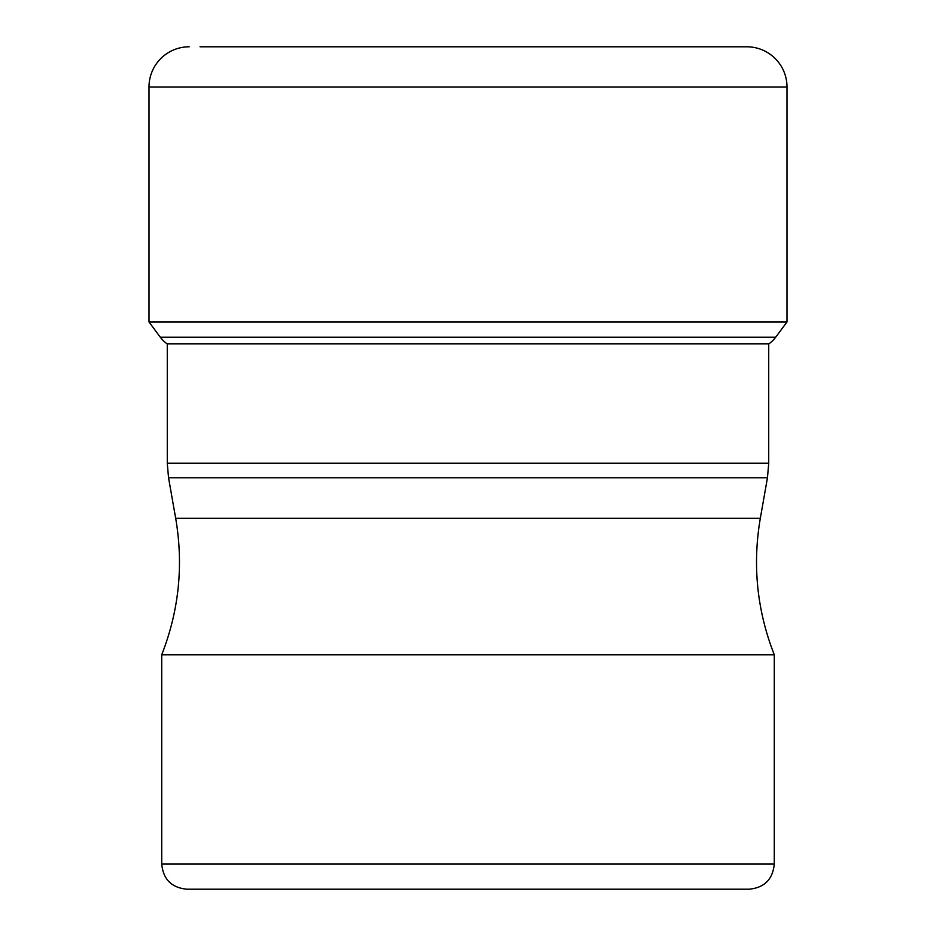 <?xml version="1.0" encoding="UTF-8"?>
<svg xmlns="http://www.w3.org/2000/svg" width="936" height="936" viewBox="0 0 936 936"><rect width="100%" height="100%" fill="white"/><g stroke="black" fill="none" stroke-linecap="round" stroke-linejoin="round"><path stroke-width="1.4" d="M160.313 337.194L148.999 321.972L160.313 337.194A30.677 30.677 0 0 0 167.146 343.886A30.677 30.677 0 0 1 160.313 337.194L775.687 337.194L787 321.972L148.999 321.972L148.999 86.989L148.999 321.972M167.146 343.886L768.854 343.886A30.677 30.677 0 0 0 775.687 337.194M200.035 46.8L746.811 46.8A40.19 40.19 0 0 1 787 86.989L787 321.972M148.999 86.989A40.19 40.19 0 0 1 189.189 46.8A40.19 40.19 0 0 0 148.999 86.989L787 86.989M161.729 654.767L774.271 654.767L774.271 864.08L161.729 864.08L161.729 654.767C179.022 610.576 183.678 565.098 175.687 518.322L168.538 477.781L767.462 477.781L768.725 463.238L167.275 463.238L167.275 343.886M774.271 864.08C772.785 879.337 764.419 887.714 749.163 889.2L186.837 889.2C171.581 887.714 163.215 879.337 161.729 864.08M344.916 889.2L591.084 889.2M767.462 477.781L760.313 518.322L175.687 518.322M167.275 463.238L168.538 477.781M768.725 463.238L768.725 343.98M760.313 518.322C752.322 565.098 756.978 610.576 774.271 654.767"/></g></svg>
